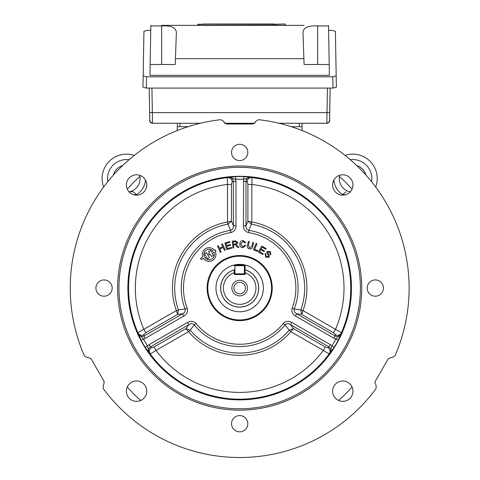 <?xml version="1.0" encoding="UTF-8"?>
<svg xmlns="http://www.w3.org/2000/svg" width="480" height="480" viewBox="0 0 480 480"><rect width="100%" height="100%" fill="white"/><g stroke="black" fill="none" stroke-linecap="round" stroke-linejoin="round"><path stroke-width="0.72" d="M245.1 269.874A18.99 18.99 0 0 0 244.422 269.688L245.1 269.874A18.99 18.99 0 0 1 239.676 307.062A18.99 18.99 0 0 1 234.252 269.874L234.93 269.688A18.99 18.99 0 0 0 234.252 269.874L234.252 274.506L245.1 274.506L245.1 265.692L245.1 272.724A16.278 16.278 0 0 1 252.762 297.75A16.278 16.278 0 0 1 226.59 297.75A16.278 16.278 0 0 1 234.252 272.724L234.252 269.874M239.676 311.778A23.7 23.7 0 0 0 263.376 288.072A23.7 23.7 0 0 0 239.676 264.372A23.7 23.7 0 0 0 215.97 288.072A23.7 23.7 0 0 0 239.676 311.778M247.476 288.072A7.8 7.8 0 0 1 239.676 295.872A7.8 7.8 0 0 1 231.876 288.072A7.8 7.8 0 0 1 239.676 280.272A7.8 7.8 0 0 1 247.476 288.072M233.91 288.072A5.766 5.766 0 0 0 239.676 293.838A5.766 5.766 0 0 0 245.442 288.072A5.766 5.766 0 0 0 239.676 282.306A5.766 5.766 0 0 0 233.91 288.072M234.93 274.506L234.93 273.828L244.422 273.828L244.422 274.506M244.422 273.828L244.422 265.692L234.93 265.692L234.93 273.828M234.93 265.692L234.93 265.014L244.422 265.014L244.422 265.692M244.422 265.014A0.678 0.678 0 0 1 245.1 265.692A0.678 0.678 0 0 0 244.422 265.014M234.252 265.692A0.678 0.678 0 0 1 234.93 265.014A0.678 0.678 0 0 0 234.252 265.692M394.89 356.028A169.44 169.44 0 0 0 258.432 119.676L255.582 121.44L255.294 122.238L252.75 124.02L226.602 124.02L224.058 122.238L223.764 121.44L220.92 119.676A169.44 169.44 0 0 0 84.462 356.028L87.414 357.612L88.248 357.462L91.068 358.776L104.142 381.42L103.866 384.516L103.32 385.164L103.218 388.518A169.44 169.44 0 0 0 376.134 388.518L376.026 385.164L374.85 382.776L375.21 381.42L388.284 358.776L391.104 357.462L391.938 357.612L394.89 356.028M352.95 391.176A10.17 10.17 0 0 1 342.78 401.352A10.17 10.17 0 0 1 332.604 391.176A10.17 10.17 0 0 1 342.78 381.006A10.17 10.17 0 0 1 352.95 391.176M146.742 184.968A10.17 10.17 0 0 1 136.572 195.144A10.17 10.17 0 0 1 126.396 184.968A10.17 10.17 0 0 1 136.572 174.798A10.17 10.17 0 0 1 146.742 184.968M146.742 391.176A10.17 10.17 0 0 1 136.572 401.352A10.17 10.17 0 0 1 126.396 391.176A10.17 10.17 0 0 1 136.572 381.006A10.17 10.17 0 0 1 146.742 391.176M352.95 184.968A10.17 10.17 0 0 1 342.78 195.144A10.17 10.17 0 0 1 332.604 184.968A10.17 10.17 0 0 1 342.78 174.798A10.17 10.17 0 0 1 352.95 184.968M247.812 423.708A8.136 8.136 0 0 1 239.676 431.85A8.136 8.136 0 0 1 231.54 423.708A8.136 8.136 0 0 1 239.676 415.572A8.136 8.136 0 0 1 247.812 423.708M112.176 288.072A8.136 8.136 0 0 1 104.04 296.208A8.136 8.136 0 0 1 95.898 288.072A8.136 8.136 0 0 1 104.04 279.936A8.136 8.136 0 0 1 112.176 288.072M383.454 288.072A8.136 8.136 0 0 1 375.312 296.208A8.136 8.136 0 0 1 367.176 288.072A8.136 8.136 0 0 1 375.312 279.936A8.136 8.136 0 0 1 383.454 288.072M247.812 152.436A8.136 8.136 0 0 1 239.676 160.572A8.136 8.136 0 0 1 231.54 152.436A8.136 8.136 0 0 1 239.676 144.294A8.136 8.136 0 0 1 247.812 152.436M117.6 288.072A122.076 122.076 0 0 1 239.676 165.996A122.076 122.076 0 0 1 361.752 288.072A122.076 122.076 0 0 1 239.676 410.148A122.076 122.076 0 0 1 117.6 288.072M360.396 288.072A120.72 120.72 0 0 0 239.676 167.352A120.72 120.72 0 0 0 118.956 288.072A120.72 120.72 0 0 0 239.676 408.792A120.72 120.72 0 0 0 360.396 288.072M145.35 338.28L144.042 336.006L182.538 313.782L183.846 316.056L145.35 338.28L141.102 340.266L138.06 332.994C138.372 332.346 140.31 331.134 143.862 329.352L176.328 310.608L178.452 309.852L185.1 309C185.544 311.232 184.692 312.828 182.538 313.782L177.654 314.382L176.328 310.608A67.236 67.236 0 0 1 227.52 221.946L227.964 224.16L227.52 221.946L227.52 184.458C227.28 180.498 227.364 178.212 227.772 177.612L235.59 176.61A111.54 111.54 0 0 1 243.762 176.61L250.686 177.348C247.926 177.264 246.36 178.572 245.976 181.284L245.976 225.732L247.902 221.208L251.832 221.946L251.382 224.16L251.706 221.94M176.382 310.722L178.47 309.888L177.654 314.382L145.824 332.754L143.742 334.752L144.042 336.006C141.504 337.038 139.584 336.33 138.282 333.9L143.496 339A108.828 108.828 0 0 0 147.48 345.9L149.034 344.658L151.284 347.814L154.056 347.004L156.018 350.412C152.706 352.596 150.69 353.664 149.964 353.61L145.188 347.34A111.54 111.54 0 0 1 141.102 340.266M283.332 323.454L285.09 324.876C286.794 323.376 288.606 323.316 290.514 324.702L293.472 328.632L289.17 330.168L285.09 324.876A58.452 58.452 0 0 1 194.262 324.876L196.02 323.454A56.196 56.196 0 0 0 283.332 323.454C285.852 321.018 288.678 320.676 291.822 322.434L330.318 344.658L334.164 347.34L329.388 353.61C328.668 353.664 326.652 352.596 323.334 350.412L290.862 331.668L289.17 330.168L290.862 331.668A67.236 67.236 0 0 1 188.484 331.668L190.176 330.168L188.484 331.668L156.018 350.412A104.328 104.328 0 0 0 323.334 350.412L325.296 347.004L328.068 347.814A4.068 3.918 -133.1 0 1 329.388 353.61A111.102 111.102 0 0 1 149.964 353.61A4.068 3.918 -46.9 0 1 151.284 347.814M330.318 344.658L329.004 346.926C331.164 348.612 331.518 350.622 330.06 352.968L331.866 345.9A108.828 108.828 0 0 0 335.856 339L334.002 338.28L335.61 334.752L333.522 332.754L335.49 329.352C339.036 331.128 340.968 332.34 341.292 332.994L338.25 340.266A111.54 111.54 0 0 1 334.164 347.34M351.468 288.072A111.792 111.792 0 0 1 239.676 399.87A111.792 111.792 0 0 1 127.878 288.072A111.792 111.792 0 0 1 239.676 176.28A111.792 111.792 0 0 1 351.468 288.072M239.676 255.522A32.556 32.556 0 0 1 272.226 288.072A32.556 32.556 0 0 1 239.676 320.628A32.556 32.556 0 0 1 207.12 288.072A32.556 32.556 0 0 1 239.676 255.522M239.676 319.95A31.872 31.872 0 0 0 271.548 288.072A31.872 31.872 0 0 0 239.676 256.2A31.872 31.872 0 0 0 207.798 288.072A31.872 31.872 0 0 0 239.676 319.95M203.466 258.354A6.828 6.828 0 0 0 215.934 254.508A6.828 6.828 0 0 0 215.256 251.544L215.97 251.136L215.214 249.828L214.458 250.266A6.828 6.828 0 0 0 202.758 257.022L200.556 258.294L201.306 259.602L203.466 258.354M204.828 257.568A5.256 5.256 0 0 0 213.894 252.336L212.214 253.302L213.45 255.444L211.572 256.536L210.348 254.418L209.346 254.994L208.572 253.656L209.574 253.074L208.608 251.406L210.492 250.32L211.458 252L213.078 251.064A5.256 5.256 0 0 0 204.138 256.224L205.62 255.366L204.654 253.692L206.508 252.618L209.466 257.748L207.612 258.816L206.376 256.674L204.828 257.568M247.902 184.458L247.212 181.65A4.068 3.918 106.9 0 1 251.58 177.612C251.982 178.206 252.072 180.486 251.832 184.458L247.902 184.458L247.902 221.208L251.382 224.16L248.838 230.346A58.452 58.452 0 0 1 294.252 309L292.146 308.19C291.3 311.598 292.422 314.22 295.506 316.056L296.814 313.782L335.31 336.006C337.848 337.038 339.768 336.33 341.07 333.9L335.856 339L338.25 340.266M223.086 247.506L219.828 248.994L221.184 251.946L220.35 252.33L217.482 246.06L218.31 245.682L219.492 248.256L222.75 246.762L221.568 244.194L222.402 243.81L225.27 250.08L224.436 250.458L223.086 247.506M229.926 242.388L226.002 243.45L226.554 245.49L230.232 244.488L230.442 245.268L226.764 246.27L227.382 248.532L231.462 247.422L231.678 248.208L226.716 249.558L224.904 242.904L229.716 241.602L229.926 242.388M235.398 241.614L233.232 241.83L233.454 244.092L235.404 243.894L236.97 242.574L235.398 241.614M237.822 247.512L235.092 244.752L233.532 244.872L233.838 247.914L232.932 248.004L232.248 241.158L235.284 240.858L237.906 242.484L236.166 244.536L238.962 247.398L237.822 247.512M335.61 334.752A4.068 3.918 -166.9 0 0 341.292 332.994A111.102 111.102 0 0 0 251.58 177.612L250.686 177.348L243.66 179.316L243.762 176.61M243.36 225.732C243.408 229.332 245.118 231.612 248.484 232.572L248.838 230.346C246.684 229.614 245.73 228.078 245.976 225.732L243.36 225.732L243.66 179.316A108.828 108.828 0 0 0 235.692 179.316L235.992 181.284L232.134 181.65L231.45 184.458L227.52 184.458A104.328 104.328 0 0 0 143.862 329.352L145.824 332.754M232.134 181.65A4.068 3.918 73.1 0 0 227.772 177.612A111.102 111.102 0 0 0 138.06 332.994A4.068 3.918 -13.1 0 0 143.742 334.752M196.02 323.454C193.488 321.018 190.662 320.676 187.53 322.434L188.838 324.702L150.342 346.926C148.188 348.612 147.834 350.628 149.292 352.968L147.48 345.9L145.188 347.34M325.296 347.004L293.472 328.632L290.934 331.56M154.056 347.004L185.88 328.632L188.838 324.702C190.734 323.316 192.546 323.376 194.262 324.876L190.176 330.168L185.88 328.632L188.418 331.56M183.846 316.056C186.936 314.208 188.058 311.586 187.206 308.19L185.1 309A58.452 58.452 0 0 1 230.508 230.346L227.964 224.16L231.45 221.208L227.64 221.94M231.45 184.458L231.45 221.208L233.37 225.732C233.622 228.066 232.668 229.608 230.508 230.346L230.862 232.572C234.234 231.6 235.944 229.32 235.992 225.732L233.37 225.732L233.37 181.284C232.992 178.572 231.42 177.258 228.666 177.348L235.692 179.316L235.59 176.61M243.36 181.284L247.212 181.65M333.522 332.754L301.698 314.382L300.882 309.888L294.252 309C293.814 311.238 294.666 312.834 296.814 313.782L301.698 314.382L302.964 310.722L300.894 309.852L302.964 310.722M269.706 252.18L267.816 251.952L267.63 252.594L269.256 255.186L269.076 257.238L265.782 257.184L265.026 253.488L265.734 253.986L266.274 256.524L268.35 256.728L268.356 255.456L266.88 253.212L267.096 251.43L270.192 251.532L270.858 254.79L270.144 254.28L269.706 252.18M262.842 254.568L258.408 251.994L261.852 246.048L266.154 248.544L265.746 249.246L262.236 247.206L261.18 249.03L264.468 250.938L264.06 251.634L260.772 249.726L259.602 251.748L263.25 253.866L262.842 254.568M253.458 249.828L256.122 243.438L256.968 243.792L254.616 249.426L257.766 250.74L257.454 251.496L253.458 249.828M253.704 242.64L252.756 246.516C252.378 248.406 251.268 249.174 249.414 248.826C247.578 248.298 246.936 247.104 247.476 245.226L248.424 241.35L249.312 241.566L248.37 245.442L249.534 248.004L251.868 246.294L252.816 242.418L253.704 242.64M242.826 247.716C240.69 247.41 239.676 246.144 239.79 243.906C239.97 241.758 241.128 240.648 243.252 240.576L245.862 242.748L244.95 242.904L243.186 241.356L240.732 243.96L242.796 246.93L244.92 245.292L245.82 245.574L242.826 247.716M291.822 322.434L290.514 324.702L329.004 346.926L328.068 347.814M302.208 130.59L302.07 126.666L291.222 126.666M177.144 130.59L177.282 126.666L188.124 126.666M352.05 189.15A149.712 149.712 0 0 0 339.426 176.43M139.926 176.43A149.712 149.712 0 0 0 127.296 189.15M127.296 386.994A149.712 149.712 0 0 0 140.754 400.452M338.598 400.452A149.712 149.712 0 0 0 352.05 386.994M377.238 178.548A24.414 24.414 0 0 0 345.066 155.394A24.414 24.414 0 0 1 375.708 187.05A24.414 24.414 0 0 0 377.238 178.548M371.55 181.686A18.99 18.99 0 0 0 350.298 159.726M365.94 175.074A13.566 13.566 0 0 0 356.718 165.552A13.566 13.566 0 0 1 365.94 175.074M339.258 178.548A13.566 13.566 0 0 1 339.66 175.284A13.566 13.566 0 0 0 349.812 191.772L349.482 191.772M333.894 180.018A18.99 18.99 0 0 0 342.546 194.514L342.162 195.126L342.45 194.67L345.846 194.67M346.146 191.772L342.546 194.514M134.286 155.394A24.414 24.414 0 0 0 102.114 178.548A24.414 24.414 0 0 1 134.286 155.394M137.184 195.126L133.206 191.772L129.54 191.772A13.566 13.566 0 0 0 140.088 178.548A13.566 13.566 0 0 1 129.54 191.772L129.894 191.772M129.054 159.726A18.99 18.99 0 0 0 107.796 181.686M140.088 178.548A13.566 13.566 0 0 0 139.692 175.284A13.566 13.566 0 0 1 140.088 178.548M122.634 165.552A13.566 13.566 0 0 0 113.412 175.074A13.566 13.566 0 0 1 122.634 165.552M136.806 194.514A18.99 18.99 0 0 0 145.458 180.018M103.644 187.05A24.414 24.414 0 0 1 102.114 178.548A24.414 24.414 0 0 0 103.644 187.05A24.414 24.414 0 0 1 102.114 178.548A24.414 24.414 0 0 0 103.644 187.05M329.202 64.494L328.53 25.926L317.67 25.926C308.046 25.41 303.156 27.678 302.994 32.73L304.104 64.494L329.202 64.494L329.388 75.336L149.958 75.336L150.15 64.494L175.248 64.494L176.358 32.73C176.172 27.672 171.282 25.404 161.682 25.926L161.682 64.494M143.166 75.882L146.544 76.794L146.346 88.086L142.974 87.168L143.946 31.278L147.354 30.378L150.744 30.378M143.754 42.462L142.974 87.168M336.18 75.882L336.378 87.168L333.006 88.086L332.808 76.794L336.18 75.882L335.406 31.278L331.998 30.378L328.608 30.378M336.378 87.168L335.598 42.462M146.346 88.086L333.006 88.086M332.808 76.794L146.544 76.794M202.998 25.356L202.752 24.252L202.968 25.104L274.182 25.104L273.858 24L203.586 24M203.292 24L274.098 24.15M285.378 25.104L285.318 24.252L285.378 25.104M285.048 24L274.398 24.252L274.182 25.104L285.108 25.356M285.108 25.104L285.048 24.252M202.698 25.356L198.102 25.104L202.698 25.356M198.162 24.252L202.752 24.252L198.162 24.252L198.102 25.104M274.398 24L273.858 24M273.564 24L274.098 24M197.892 24.252L197.832 25.104L197.892 24.252M197.562 25.356L198.102 25.356M161.682 25.356L304.104 25.356M328.518 25.356L328.53 25.926M150.15 64.494L150.834 25.356M150.822 25.926L161.682 25.926M151.926 88.086L152.34 112.608L329.724 112.608L330.138 88.086L329.556 120.606A2.712 2.712 -90 0 1 326.838 123.27L327.426 88.086M149.628 112.608L152.34 112.608L152.508 123.27A2.712 2.712 90 0 1 149.796 120.606L149.208 88.086L149.778 120.168C149.1 120.978 150.012 122.01 152.508 123.27L179.994 123.27L179.994 126.666M329.556 120.606A2.712 2.712 -90 0 1 326.838 123.27L279.06 123.27M254.616 123.27L224.73 123.27M200.292 123.27L152.508 123.27M302.022 126.666L302.142 123.27L302.022 126.666M177.33 126.666L177.348 123.27M302.142 123.27L326.214 123.27M234.93 269.616A19.056 19.056 0 0 0 239.676 307.128A19.056 19.056 0 0 0 244.422 269.616M251.832 221.946A67.236 67.236 0 0 1 303.024 310.608L335.49 329.352A104.328 104.328 0 0 0 251.832 184.458L251.832 221.946M300.894 309.852A64.98 64.98 0 0 0 251.424 224.166M292.146 308.19A56.196 56.196 0 0 0 248.484 232.572M227.928 224.166A64.98 64.98 0 0 0 178.452 309.852M149.034 344.658L187.53 322.434M190.206 330.204A64.98 64.98 0 0 0 289.146 330.204M235.992 181.284L235.992 225.732M230.862 232.572A56.196 56.196 0 0 0 187.206 308.19M334.002 338.28L295.506 316.056M133.5 194.67L136.902 194.67M317.67 25.926L317.67 64.494M303.9 58.674L175.452 58.674M299.358 123.27L299.358 126.666M329.724 112.608L329.574 120.168C330.246 120.978 329.34 122.01 326.838 123.27"/></g></svg>
